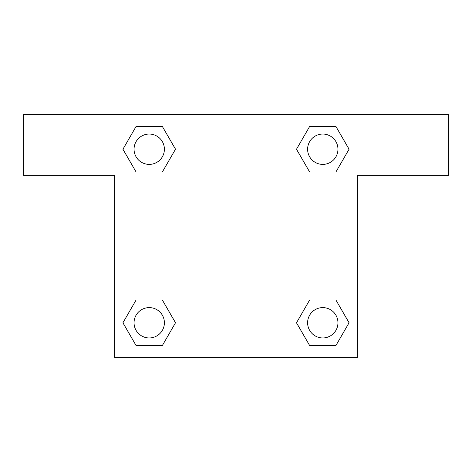 <?xml version="1.0" encoding="UTF-8"?>
<svg xmlns="http://www.w3.org/2000/svg" width="472" height="472" viewBox="0 0 472 472"><rect width="100%" height="100%" fill="white"/><g stroke="black" fill="none" stroke-linecap="round" stroke-linejoin="round"><path stroke-width="0.71" d="M316.122 171.979L335.916 171.979L309.644 171.979L296.505 149.217L309.644 126.461L335.916 126.461L349.056 149.217L335.916 171.979L309.644 171.979L316.122 171.979L309.644 171.979L296.475 149.235M136.083 171.979L162.356 171.979L136.083 171.979L122.944 149.217L136.083 126.461L162.356 126.461L175.495 149.217L162.356 171.979L136.083 171.979L122.915 149.235M155.878 300.021L136.083 300.021L162.356 300.021L175.495 322.783L162.356 345.539L136.083 345.539L122.944 322.783L136.083 300.021L162.356 300.021L155.878 300.021L162.356 300.021L175.525 322.765M335.916 300.021L309.644 300.021L335.916 300.021L349.056 322.783L335.916 345.539L309.644 345.539L296.505 322.783L309.644 300.021L335.916 300.021L349.085 322.765M448.4 114.631L23.6 114.631L23.6 175.313L114.631 175.313L114.631 357.369L357.369 357.369L357.369 175.313L448.4 175.313L448.4 114.631M162.356 126.461L136.083 126.461L162.356 126.461L175.525 149.205M136.083 345.539L162.356 345.539L136.083 345.539L122.915 322.795M309.644 345.539L335.916 345.539L309.644 345.539L296.475 322.795M335.916 126.461L309.644 126.461L335.916 126.461L349.085 149.205M337.952 322.783A15.169 15.169 0 0 0 315.196 309.644A15.169 15.169 0 0 0 315.196 335.916A15.169 15.169 0 0 0 337.952 322.783M164.392 322.783A15.169 15.169 0 0 0 141.635 309.644A15.169 15.169 0 0 0 141.635 335.916A15.169 15.169 0 0 0 164.392 322.783M337.952 149.217A15.169 15.169 0 0 0 315.196 136.083A15.169 15.169 0 0 0 315.196 162.356A15.169 15.169 0 0 0 337.952 149.217M164.392 149.217A15.169 15.169 0 0 0 141.635 136.083A15.169 15.169 0 0 0 141.635 162.356A15.169 15.169 0 0 0 164.392 149.217M309.644 300.021L316.122 300.021M162.356 171.979L155.878 171.979"/></g></svg>
